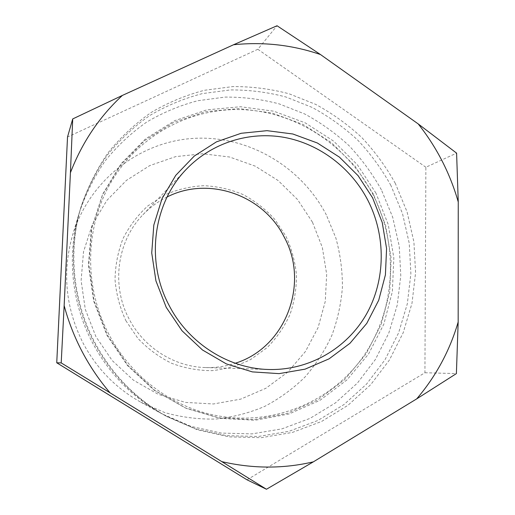 <?xml version="1.0" encoding="UTF-8"?>
<svg xmlns="http://www.w3.org/2000/svg" width="515" height="515" viewBox="0 0 515 515"><rect width="100%" height="100%" fill="white"/><g stroke="black" fill="none" stroke-linecap="round" stroke-linejoin="round"><path stroke-width="0.39" stroke-dasharray="2.58 1.93" d="M125.879 320.678L137.833 338.316C147.67 348.687 158.91 357.004 171.553 363.275C184.705 368.186 198.191 370.646 212.006 370.646C225.692 369.229 238.625 365.489 250.811 359.425L267.15 347.593C276.658 337.956 284.248 326.98 289.913 314.671C294.342 301.861 296.531 288.651 296.473 275.055C295.121 261.517 291.599 248.558 285.909 236.185L274.727 219.3C265.553 209.251 255.009 201.005 243.074 194.567C230.572 189.327 217.562 186.372 204.037 185.69C190.505 186.379 177.475 189.423 164.948 194.812L147.844 205.891C137.672 215.206 129.394 226.104 123.021 238.593C117.935 251.726 115.276 265.431 115.032 279.709C116.236 293.975 119.853 307.629 125.879 320.678M167.092 196.994C158.06 201.462 150.013 207.371 142.951 214.729C117.15 241.033 110.95 285.297 129.143 319.036C143.962 347.747 174.521 366.854 205.594 367.562C215.785 367.845 225.667 366.403 235.239 363.249M312.457 222.165L297.496 199.498L278.106 180.507L255.137 166.1L229.6 157.011L202.659 153.76L175.589 156.631L149.723 165.618L126.394 180.411L106.882 200.38L92.294 224.585L83.514 251.796L81.113 280.578L85.297 309.354L95.861 336.527L112.231 360.584L133.469 380.212L158.363 394.381L185.516 402.408L213.448 403.972L240.685 399.138L265.862 388.291L287.782 372.107L305.447 351.494L318.109 327.527L325.268 301.378L326.677 274.283L322.332 247.477L312.457 222.165M326.381 215C301.507 166.95 248.771 135.406 194.348 138.335C140.035 141.239 89.063 180.173 72.48 235.567C62.051 272.538 65.637 308.479 83.237 343.396C96.884 368.779 116.062 388.374 140.769 402.176L164.864 412.618C181.711 417.311 198.739 419.455 215.933 419.049C232.96 417.208 249.247 412.972 264.794 406.354C279.69 398.488 293.099 388.696 305.034 376.993C315.959 364.369 324.901 350.496 331.866 335.374C337.608 319.751 341.13 303.644 342.436 287.048C342.449 270.401 340.26 254.043 335.857 237.982L326.381 215M390.898 185.452C381.679 168.965 370.62 153.843 357.706 140.086C343.865 127.276 328.673 116.377 312.122 107.403L286.012 97.02C267.813 92.198 249.273 89.835 230.392 89.925L202.363 93.601C183.964 98.416 166.454 105.704 149.839 115.469C133.964 126.568 119.802 139.771 107.339 155.079C96.06 171.431 87.144 189.192 80.585 208.369C67.497 251.777 72.306 301.481 94.11 342.642C111.15 374.341 134.994 398.745 165.637 415.863L195.449 428.757L226.722 435.671L258.292 436.482L289.037 431.306L317.922 420.485L344.02 404.52L366.564 384.074L384.917 359.908L398.61 332.857L407.32 303.799L410.88 273.639L409.245 243.28L402.511 213.596L390.898 185.452M381.39 189.81C372.416 173.774 361.633 159.064 349.054 145.694C335.574 133.243 320.774 122.66 304.648 113.957L279.207 103.901C261.485 99.241 243.434 96.974 225.049 97.097L197.773 100.728C179.864 105.446 162.83 112.566 146.672 122.087C131.241 132.902 117.472 145.758 105.363 160.648C94.406 176.542 85.741 193.807 79.374 212.431C66.66 254.597 71.328 302.82 92.481 342.758C109.013 373.504 132.162 397.187 161.916 413.815L190.885 426.349L221.283 433.076L251.983 433.888L281.905 428.879L310.03 418.386L335.465 402.885L357.449 383.025L375.364 359.534L388.748 333.224L397.277 304.964L400.779 275.622L399.222 246.073L392.688 217.195L381.39 189.81M395.333 183.424C385.999 166.725 374.798 151.41 361.736 137.473C347.728 124.495 332.355 113.448 315.611 104.345L289.179 93.814C270.761 88.915 251.996 86.501 232.883 86.578L204.507 90.273C185.876 95.133 168.141 102.504 151.313 112.379C135.239 123.613 120.89 136.977 108.259 152.479C96.833 169.036 87.795 187.035 81.158 206.464C67.883 250.457 72.77 300.85 94.869 342.591C112.148 374.727 136.321 399.466 167.375 416.815L197.586 429.883L229.265 436.887L261.24 437.692L292.372 432.439L321.605 421.463L348.011 405.279L370.813 384.563L389.372 360.082L403.206 332.684L412 303.258L415.579 272.718L413.912 241.979L407.088 211.923L395.333 183.424M247.026 479.819L424.927 372.744L425.873 167.246L456.599 153.142M424.927 372.744L456.393 373.594M425.873 167.246L257.835 49.266L277.038 25.75M257.835 49.266L67.523 136.99M375.963 193.125L357.474 164.858L333.565 141.071L305.253 122.873L273.742 111.195L240.428 106.727L206.856 109.869L174.682 120.684L145.578 138.857L121.147 163.654L102.846 193.923L91.812 228.132L88.812 264.459L94.123 300.869L107.506 335.284L128.209 365.747L155.002 390.55L186.314 408.389L220.343 418.399L255.189 420.227L289.005 413.989L320.092 400.245L346.994 379.877L368.534 354.062L383.842 324.147L392.359 291.599L393.827 257.912L388.259 224.604L375.963 193.125M373.465 194.264L355.105 166.21L331.37 142.61L303.258 124.559L271.972 112.978L238.902 108.562L205.575 111.697L173.645 122.448L144.76 140.492L120.516 165.103L102.356 195.14L91.406 229.085L88.432 265.116L93.698 301.23L106.972 335.362L127.508 365.579L154.088 390.183L185.155 407.88L218.914 417.813L253.496 419.628L287.061 413.448L317.929 399.814L344.644 379.613L366.043 353.998L381.255 324.308L389.72 292.005L391.188 258.569L385.671 225.506L373.465 194.264M108.961 334.422C83.076 285.986 84.962 224.63 112.431 179.967C141.355 132.355 195.269 105.884 247.799 109.953C300.419 114.201 348.591 147.522 372.957 194.58C399.35 245.958 395.79 310.822 362.451 357.68C329.124 404.404 267.182 428.635 208.253 413.745C166.989 403.393 129.542 373.909 108.961 334.422M80.585 208.369L81.158 206.464M72.48 235.567L79.374 212.431M205.594 367.562L268.682 369.493M142.951 214.729L186.533 169.068M140.769 402.176L161.916 413.815M165.637 415.863L167.375 416.815"/><path stroke-width="0.77" d="M235.239 363.249C285.992 347.606 309.721 283.25 284.241 237.145C263.609 195.32 208.865 175.557 167.092 196.994M166.223 307.32L182.027 330.772L202.459 349.968L226.343 363.899L252.35 371.894L279.066 373.632L305.086 369.152L329.111 358.82L349.981 343.28L366.757 323.401L378.725 300.219L385.407 274.875L386.578 248.565L382.233 222.486L372.603 197.831L358.118 175.705L339.417 157.127L317.324 142.983L292.816 133.99L267.008 130.668L241.129 133.288L216.455 141.857L194.264 156.071L175.763 175.332L162 198.726L153.818 225.068L151.732 252.962L155.936 280.9L166.223 307.32M169.21 305.595C188.696 343.466 228.621 368.611 268.682 369.493C309.071 370.613 346.962 348.423 366.416 314.208C385.767 279.87 386.07 235.793 367.832 200.226C351.088 167.974 319.841 144.078 284.679 137.46C249.53 131.035 211.974 142.604 186.533 169.068C153.232 202.949 145.262 261.092 169.21 305.595M82.258 351.867C90.041 366.616 99.318 380.27 110.081 392.848L61.201 362.908L64.15 305.588C68.469 321.682 74.508 337.113 82.258 351.867M110.081 392.848L221.836 461.64C252.936 468.805 283.456 468.869 313.39 461.833L416.693 398.887C436.025 376.195 449.853 350.554 458.17 321.984L458.253 201.977C450.059 173.304 436.714 147.284 418.219 123.922L320.504 54.551C292.333 44.934 263.345 41.67 233.533 44.76L122.377 95.423C99.447 116.647 82.13 142.41 70.42 172.725L64.15 305.588M418.219 123.922L456.599 153.142L458.253 201.977M458.17 321.984L456.393 373.594L416.693 398.887M313.39 461.833L266.461 489.25L221.836 461.64M70.42 172.725L72.718 118.926L67.523 136.99L56.747 362.785L247.026 479.819L266.461 489.25M56.747 362.785L61.201 362.908M72.718 118.926L122.377 95.423M233.533 44.76L277.038 25.75L320.504 54.551"/></g></svg>
